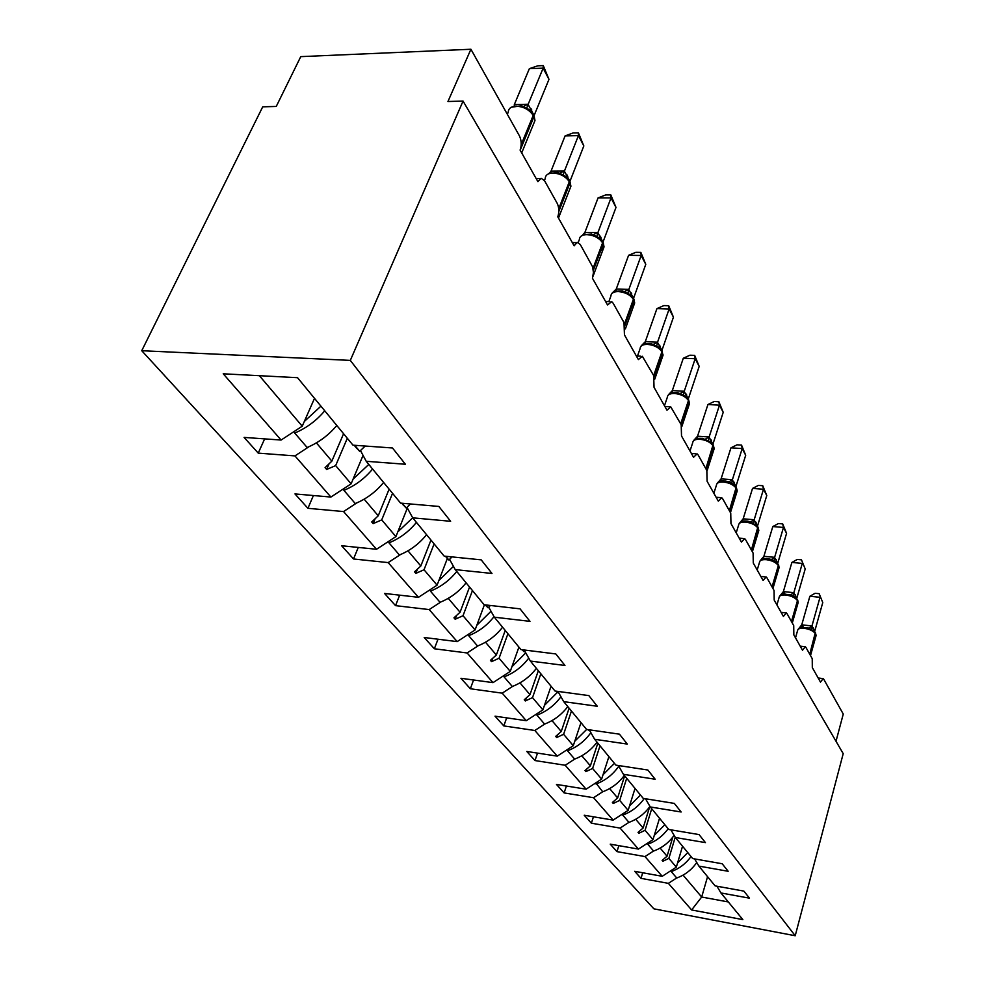 <?xml version="1.0" encoding="UTF-8"?>
<svg xmlns="http://www.w3.org/2000/svg" width="985" height="985" viewBox="0 0 985 985"><rect width="100%" height="100%" fill="white"/><g stroke="black" fill="none" stroke-linecap="round" stroke-linejoin="round"><path stroke-width="1.48" d="M141.742 350.709L262.712 106.836L276.256 106.442L300.757 56.637L470.916 49.25L447.953 101.504L463.061 101.073L350.315 360.387L141.742 350.709L653.892 908.835L795.215 935.75L350.315 360.387M687.234 406.571L689.537 403.468L688.958 401.424L681.189 424.695L681.521 435.986L693.551 457.286L697.121 453.876L698.168 455.008L706.836 470.485L707.095 481.271L718.311 501.143L721.709 497.696L722.645 498.718L730.747 513.16L730.956 523.54L741.446 542.095L744.672 538.635L745.522 539.558L753.094 553.077L753.279 563.051L763.092 580.448L766.182 576.976L766.946 577.801L774.05 590.483L774.198 600.099L783.407 616.425L786.35 612.941L787.052 613.692L793.725 625.61L793.836 634.882L802.504 650.235L805.311 646.763L805.952 647.441L812.231 658.657L812.317 667.621L820.48 682.088L823.177 678.603L823.755 679.231L843.258 714.063L836.006 741.299M682.543 846.238L676.326 867.145L668.877 858.366L675.217 837.25M642.725 872.759L641.013 878.349L634.685 871.306L662.216 876.293L676.326 867.145M716.957 886.217L720.934 892.952L749.486 898.172L743.872 891.105L715.122 885.884L698.87 866.098L694.647 858.92M659.531 818.239L652.981 839.639L645.064 830.293L651.713 808.722M618.839 845.647L616.967 851.619L610.232 844.145L638.44 849.082L652.981 839.639M698.87 866.098L728.161 871.282L722.177 863.746L692.689 858.575L675.365 837.496L670.884 829.826M635.042 788.419L628.135 810.347L619.688 800.386L626.706 778.285M593.45 816.799L591.382 823.201L584.216 815.235L613.126 820.111L628.135 810.347M675.365 837.496L705.432 842.618L699.054 834.578L668.766 829.481L650.272 806.961L645.507 798.761M608.902 756.628L601.626 779.098L592.601 768.46L600.013 745.793M566.4 786.018L564.11 792.913L556.463 784.405L586.112 789.194L601.626 779.098M650.272 806.961L681.152 811.997L674.331 803.403L643.23 798.392L623.431 774.308L618.346 765.493M580.978 722.633L573.282 745.694L563.605 734.293L571.448 711.035M537.539 753.106L534.99 760.555L526.803 751.469L557.239 756.135L573.282 745.694M623.431 774.308L655.173 779.233L647.859 770.024L615.884 765.123L594.657 739.279L589.276 729.885M551.058 686.225L542.895 709.877L532.516 697.639L540.839 673.777M506.659 717.856L503.815 725.92L495.036 716.181L526.285 720.7L542.895 709.877M594.657 739.279L627.297 744.081L619.442 734.17L586.555 729.417L563.728 701.64L558.261 692.024M518.923 647.108L510.255 671.401L499.075 658.226L507.928 633.724M473.563 679.995L470.35 688.761L460.931 678.283L493.017 682.63L510.255 671.401M563.728 701.64L597.304 706.27L588.845 695.595L554.998 691.014L530.386 661.058L524.833 651.233M660.455 358.515L663.102 355.031L661.92 351.78L653.683 375.581L654.04 387.314L666.98 410.228L670.736 406.842L681.214 424.732M484.398 604.79L475.09 629.944L463.024 615.723L472.455 590.569M437.993 639.216L434.36 648.77L424.203 637.492L457.188 641.617L475.09 629.944M530.386 661.058L564.959 665.478L555.811 653.942L520.954 649.583L494.335 617.189L488.72 607.142M470.916 49.25L519.415 135.844C521.521 140.399 521.755 145.152 520.105 150.114L537.896 181.634L541.11 178.248L544.483 180.612L557.202 203.329C559.135 207.527 559.332 212.034 557.793 216.86L574.144 245.819L577.185 242.396L580.251 244.465L592.601 266.812L593.438 272.525L592.453 278.25L607.536 304.956L611.722 301.681L613.199 303.294L624.01 322.6L624.441 334.9L638.379 359.587L642.343 356.262L653.671 375.568M447.325 558.569L437.081 585.152L424.03 569.761L434.114 543.905M399.664 595.162L395.539 605.64L384.556 593.45L418.477 597.304L437.081 585.152M494.335 617.189L529.967 621.35L520.055 608.841L484.127 604.765L455.242 569.613L449.566 559.332M407.371 508.051L395.908 536.616L381.724 519.895L392.547 493.313M358.269 547.426L353.529 558.975L341.623 545.752L376.529 549.273L395.908 536.616M455.242 569.613L491.983 573.455L481.197 559.849L444.149 556.106L412.703 517.839L406.977 507.337M363.059 455.378L351.116 483.832L335.663 465.61L347.311 438.263M313.402 495.529L307.923 508.309L294.971 493.928L330.898 497.056L351.116 483.832M412.703 517.839L450.625 521.287L438.842 506.438L400.599 503.113L366.235 461.3L405.401 464.255L392.486 447.978L352.987 445.171L297.532 377.686L223.226 373.795L281.107 440.049L302.235 426.209L259.375 375.691M314.51 398.334L302.235 426.209M281.107 440.049L244.095 437.414L258.242 453.125L294.958 455.907L309.118 446.636M720.934 892.952L742.85 919.621L691.618 909.955L668.372 883.348L641.013 878.349M668.372 883.348L676.695 877.943M662.216 876.293L644.99 856.581L616.967 851.619M644.99 856.581L653.56 851.015M638.44 849.082L620.107 828.089L591.382 823.201M620.107 828.089L628.947 822.34M613.126 820.111L593.561 797.715L564.11 792.913M593.561 797.715L602.709 791.768L595.802 782.89M586.112 789.194L565.205 765.259L534.99 760.555M565.205 765.259L574.723 759.066M557.239 756.135L534.83 730.488L503.815 725.92M534.83 730.488L544.803 724M526.285 720.7L502.215 693.157L470.35 688.761M502.215 693.157L512.692 686.336M493.017 682.63L467.112 652.969L434.36 648.77M467.112 652.969L478.144 645.778M457.188 641.617L429.201 609.58L395.539 605.64M429.201 609.58L440.861 601.97M418.477 597.304L388.164 562.595L353.529 558.975M388.164 562.595L400.538 554.518M376.529 549.273L343.568 511.56L307.923 508.309M343.568 511.56L356.767 502.929M330.898 497.056L294.958 455.907M672.817 837.078L667.054 856.211L660.135 848.06M667.054 856.211L662.105 860.422L662.843 861.284L668.877 858.366M649.681 806.801L643.119 828.016L635.707 819.274M643.119 828.016L638.034 832.362L638.834 833.298L645.064 830.293M624.662 775.798L617.62 797.948L609.653 788.566M617.62 797.948L612.387 802.479L613.236 803.464L619.688 800.386M597.833 743.146L590.384 765.85L581.815 755.754M590.384 765.85L585.004 770.553L585.903 771.612L592.601 768.46M569.121 708.203L561.241 731.498L551.994 720.601M561.241 731.498L555.688 736.398L556.66 737.531L563.605 734.293M538.327 670.736L529.967 694.647L519.969 682.851M529.967 694.647L524.254 699.756L525.288 700.963L532.516 697.639M505.231 630.449L496.341 655L485.494 642.208M496.341 655L490.431 660.344L491.552 661.649L499.075 658.226M469.55 587.023L460.069 612.239L448.261 598.338M460.069 612.239L453.962 617.829L455.168 619.245L463.024 615.723M430.974 540.075L420.829 565.993L407.95 550.812M420.829 565.993L414.513 571.854L415.818 573.393L424.03 569.761M389.124 489.151L378.24 515.795L364.154 499.186M378.24 515.795L371.702 521.964L373.13 523.626L381.724 519.895M343.58 433.72L331.859 461.128L316.382 442.881M360.473 450.564L366.235 461.3M331.859 461.128L325.087 467.629L326.638 469.451L335.663 465.61M264.645 438.879L258.242 453.125M707.562 876.687L701.677 897.027L683.085 875.123M795.215 935.75L843.209 753.648L463.061 101.073M691.618 909.955L701.677 897.027L728.334 901.952M329.052 463.824L326.638 469.451M375.137 518.726L373.13 523.626M417.517 569.059L415.818 573.393M456.621 615.391L455.168 619.245M492.808 658.189L491.552 661.649M526.384 697.848L525.288 700.963M557.621 734.687L556.66 737.531M586.752 769.026L585.903 771.612M613.987 801.088L613.236 803.464M639.511 831.106L638.834 833.298M663.459 859.265L662.843 861.284M324.742 410.794C316.431 420.693 306.433 428.106 294.724 433.055L294.515 431.27M336.796 425.471C328.596 435.271 318.709 442.61 307.123 447.486L294.724 433.055M320.938 406.152L304.328 421.457M529.364 68.667L537.785 65.81L543.277 65.601L543.129 68.162L548.977 79.354L534.116 115.528L528.095 104.447L543.129 68.162L529.364 68.667L514.318 104.607L528.182 104.238M532.528 113.3L530.127 110.135L521.619 105.703M526.569 108.535L528.095 104.447M543.277 65.601L548.977 79.354M355.757 447.153L359.685 451.315L365.176 446.033M354.735 445.294L359.685 451.315M565.094 135.881L573.085 132.95L578.404 132.852L578.429 135.635L583.834 145.94L569.946 181.375L564.393 171.181L578.429 135.635L565.094 135.881L551.046 171.095L564.479 170.971M549.667 172.929L551.046 171.095M566.473 176.783L557.953 172.461M563.051 175.305L564.393 171.181M578.404 132.852L583.834 145.94M402.36 503.938L406.239 508.063L410.437 503.975M402.299 503.261L406.239 508.063M598.067 197.899L605.677 194.931L610.835 194.919L611.008 197.886L615.994 207.416L602.992 242.113L597.87 232.694L611.008 197.886L598.067 197.899L584.918 232.386L597.944 232.485M582.849 234.787L584.918 232.386M601.909 240.759L599.939 238.198L591.431 233.974M596.676 236.843L597.87 232.694M610.835 194.919L615.994 207.416M446.168 557.313L448.864 560.022L452.041 556.907M445.799 556.279L448.864 560.022M372.589 469.02C364.721 478.575 355.166 485.691 343.913 490.345L343.691 488.683M383.621 482.441C375.851 491.921 366.395 498.952 355.253 503.557L343.913 490.345M368.809 464.427L353.11 479.079M416.433 522.37C408.96 531.617 399.812 538.438 388.989 542.846L388.755 541.294M426.554 534.707C419.179 543.868 410.129 550.627 399.405 554.974L388.989 542.846M412.69 517.827L397.805 531.888M628.59 255.312L635.842 252.308L640.853 252.382L641.161 255.497L645.778 264.337L633.564 298.295L628.812 289.578L641.161 255.497L628.59 255.312L616.241 289.073L628.886 289.381M611.919 293.345L616.241 289.073M630.905 294.983L622.372 290.858M627.753 293.739L628.812 289.578M640.853 252.382L645.778 264.337M485.408 605.122L488.055 607.794L490.395 605.479M485.716 604.938L488.055 607.794M656.933 308.613L663.853 305.596L668.716 305.732L669.135 308.97L673.432 317.182L661.92 350.438L657.512 342.324L669.135 308.97L656.933 308.613L645.298 341.672L657.586 342.127M644.362 343.888L641.186 345.883L645.298 341.672M661.218 349.737L659.593 347.619L651.048 343.593M656.576 346.486L657.512 342.324M668.716 305.732L673.432 317.182M522.05 649.718L524.217 651.861L525.867 650.199M522.506 649.78L524.217 651.861M456.744 571.435C449.64 580.374 440.874 586.937 430.433 591.123L430.186 589.658M466.077 582.8C459.059 591.665 450.367 598.166 440.036 602.303L430.433 591.123M453.457 566.375L438.891 580.473M494.014 616.622C487.23 625.327 478.784 631.68 468.675 635.67L468.429 634.291M502.572 627.223C495.874 635.817 487.538 642.072 477.553 646L468.675 635.67M491.022 611.242L476.802 625.315M683.307 358.232L689.943 355.203L694.671 355.388L695.176 358.725L699.19 366.383L688.306 398.937L684.206 391.39L695.176 358.725L683.307 358.232L672.324 390.589L684.267 391.193M671.511 392.867L668.421 394.763L672.324 390.589M687.764 398.506L686.274 396.573L677.68 392.633M683.368 395.527L684.206 391.39M694.671 355.388L699.19 366.383M556.143 691.174L557.658 692.627L558.766 691.519M556.5 691.211L557.658 692.627M528.736 658.14C522.222 666.771 514.01 673.026 504.074 676.892L503.827 675.587M536.382 668.359C529.979 676.695 521.952 682.74 512.298 686.483L504.074 676.892M525.744 652.833L511.892 666.82M707.932 404.527L714.273 401.498L718.878 401.745L719.469 405.155L723.212 412.309L712.918 444.173L709.089 437.131L719.469 405.155L707.932 404.527L697.54 436.22L709.151 436.946M697.639 436.195L696.814 438.547L693.809 440.32L697.54 436.22M712.512 443.976L711.145 442.216L702.49 438.35M708.35 441.243L709.089 437.131M718.878 401.745L723.212 412.309M587.774 729.589L588.71 730.464L589.338 729.823M588.02 729.626L588.71 730.464M560.933 696.727C554.678 705.26 546.675 711.416 536.936 715.172L536.69 713.928M567.791 706.577C561.647 714.667 553.915 720.503 544.582 724.074L536.936 715.172M557.387 692.381L544.459 705.371M730.956 447.83L737.051 444.814L741.533 445.097L742.185 448.569L745.694 455.267L735.93 486.467L732.347 479.88L742.185 448.569L730.956 447.83L721.094 478.87L732.409 479.695M721.205 478.845L720.466 481.222L717.536 482.921L721.094 478.87M735.647 486.479L734.391 484.854L728.962 481.85L725.625 481.062M731.683 483.967L732.347 479.88M741.533 445.097L745.694 455.267M617.201 765.32L617.841 765.419M590.865 732.668C584.856 741.102 577.075 747.147 567.52 750.779L567.262 749.597M597.033 742.173C591.148 750.028 583.686 755.667 574.649 759.09L567.52 750.779M586.678 729.429L574.76 741.249M752.528 488.425L758.401 485.408L762.759 485.728L763.486 489.25L766.773 495.529L757.49 526.101L754.128 519.92L763.486 489.25L752.528 488.425L743.17 518.812L754.19 519.735M757.305 526.285L750.89 521.902L747.27 521.053L742.616 521.2L739.76 522.813L743.17 518.812M747.27 521.053L744.414 520.954M753.55 523.971L754.128 519.92M762.759 485.728L766.773 495.529M618.765 766.219C612.99 774.555 605.418 780.489 596.048 784.023M624.342 775.404C618.678 783.038 611.476 788.505 602.709 791.78M614.443 763.363L603.042 774.727M772.806 526.556L778.446 523.552L782.706 523.909L783.469 527.455L786.572 533.365L777.731 563.309L774.579 557.498L783.469 527.455L772.806 526.556L763.892 556.328L774.629 557.313M776.586 562.287L771.464 559.48L767.266 558.569L763.4 558.729L760.617 560.256L763.892 556.328M774.062 561.512L774.579 557.498M782.706 523.909L786.572 533.365M644.227 798.552C638.699 806.309 631.533 811.825 622.729 815.1L622.495 814.029M649.952 806.419C644.51 813.893 637.504 819.212 628.972 822.364L622.729 815.1M640.459 795.03L629.489 806.05M791.878 562.435L797.321 559.443L801.47 559.825L805.201 568.973L796.779 598.301L793.799 592.835L802.283 563.408L791.878 562.435L783.383 591.603L793.848 592.662M784.836 593.61L783.494 591.874M795.794 597.526L790.82 594.817L782.952 594.017L780.243 595.469L783.383 591.603M793.344 596.812L793.799 592.835M801.47 559.825L805.201 568.973M668.162 828.73C662.868 836.006 656.059 841.178 647.748 844.231L647.502 843.197M674.097 835.329C668.827 842.729 661.994 847.974 653.597 851.052L647.748 844.231M664.863 824.716L654.286 835.403M809.867 596.257L815.112 593.29L819.163 593.696L822.77 602.537L814.718 631.287L811.911 626.128L820.012 597.292L809.867 596.257L801.753 624.835L811.96 625.955M803.12 626.719L801.852 625.106M814.792 631.89L809.054 628.11L801.371 627.273L798.724 628.652L801.753 624.835M811.505 630.068L811.911 626.128M819.163 593.696L822.77 602.537M691.014 856.544C685.905 863.636 679.305 868.647 671.228 871.59L670.994 870.605M696.752 862.515C691.667 869.829 684.994 875 676.744 878.004L671.228 871.59M687.764 852.591L677.569 862.971M533.439 124.282L534.99 120.49L533.932 115.27L533.217 113.94L533.205 115.43C529.314 109.655 523.577 106.565 515.98 106.171C511.043 106.491 508.469 108.485 508.248 112.142L507.349 114.309M520.178 150.237L533.932 116.759L533.205 115.43L521.188 144.647M531.408 111.403L531.765 109.963M530.681 110.652L531.05 108.633M523.749 106.294L528.083 104.201M514.293 105.678L514.441 104.582M569.65 189.489L570.918 186.239L569.97 181.486L569.305 180.267L569.318 181.732C565.698 176.413 560.231 173.508 552.88 173.015C548.005 173.237 545.456 175.059 545.234 178.482L544.422 180.501M558.827 211.443L569.983 182.964L569.318 181.732L558.729 208.721M568.628 179.627L566.461 176.783M567.446 177.743L567.791 176.216M566.806 177.103L567.126 174.985M560.12 173.04L564.393 170.947M550.947 172.474L551.169 171.058M600.481 251.274L604.039 246.878L603.177 242.532L602.561 241.411L602.598 242.852C599.237 237.927 593.992 235.181 586.888 234.615C582.073 234.75 579.562 236.425 579.328 239.626L578.232 242.482M593.339 270.321L603.214 243.984L602.598 242.852L593.032 268.363M600.69 238.912L600.998 237.299M600.124 238.358L600.382 236.178M593.512 234.516L597.846 232.46M584.758 234.024L585.028 232.349M631.619 306.889L634.672 302.974L633.49 298.504M624.982 325.321L633.946 300.413L633.38 299.366C630.228 294.798 625.216 292.2 618.321 291.572C613.581 291.622 611.094 293.161 610.86 296.153L608.865 301.607M632.678 297.298L633.38 299.366L624.564 323.843M631.447 295.488L631.717 293.813M630.942 295.02L631.151 292.767M624.699 291.449L628.799 289.344M616.031 290.92L616.351 289.048M654.175 376.676L662.449 352.753L662.018 350.894M654.766 379.163L663.102 355.031L661.92 351.78C658.965 347.52 654.151 345.058 647.477 344.381C642.811 344.368 640.349 345.772 640.115 348.579L637.48 356.053M659.975 347.976L660.209 346.227M659.531 347.57L659.691 345.255M653.597 344.245L657.5 342.103M645.052 343.679L645.409 341.647M681.879 426.443L689.537 403.468L688.552 399.627M680.697 423.809L688.466 400.526C685.683 396.549 681.066 394.209 674.59 393.483C669.985 393.409 667.559 394.69 667.313 397.337L664.456 405.758M686.508 396.795L686.717 394.985M686.126 396.438L686.225 394.086M680.487 393.335L684.181 391.168M677.779 392.658L672.029 392.732L672.435 390.565M712.18 451.425L714.199 448.643L713.275 445.06M706.331 469.574L713.669 446.808L713.214 445.971C710.591 442.253 706.146 440.012 699.855 439.261C695.324 439.125 692.935 440.307 692.689 442.794L689.992 450.982M707.033 470.879L714.199 448.643L713.128 444.617L705.863 468.749M711.268 442.327L711.441 440.467M710.924 442.019L710.985 439.618M705.543 439.088L709.065 436.909M736.805 492.278L736.398 487.513M729.811 511.51L736.768 489.225L736.337 488.437C733.874 484.952 729.577 482.81 723.47 482.022C719.001 481.85 716.649 482.921 716.403 485.273L713.866 493.251M730.451 512.643L737.236 490.875L736.251 487.107L729.368 510.722M734.404 484.879L734.551 482.97M734.108 484.62L734.12 482.182M728.962 481.85L732.323 479.658M758.45 531.678L758.044 527.283M751.801 550.763L757.994 528.219C755.667 524.943 751.518 522.9 745.571 522.087C741.188 521.853 738.873 522.85 738.615 525.054L736.214 532.848M752.368 551.785L758.832 530.447L757.896 526.901L751.383 550.024M756.086 524.734L756.197 522.789M755.84 524.525L755.791 522.05M750.89 521.902L754.104 519.698M742.616 521.2L743.269 518.799M778.778 568.69L778.359 564.614M772.425 587.589L778.335 565.55C776.118 562.46 772.117 560.502 766.33 559.677C762.008 559.406 759.73 560.317 759.472 562.41L757.194 569.995M777.645 563.642L778.335 565.55L772.043 586.9M776.439 562.152L776.525 560.169M776.229 561.979L776.143 559.468M771.464 559.48L774.555 557.288M763.4 558.729L763.991 556.303M797.887 603.51L797.468 599.73M791.817 622.212L797.456 600.653C795.351 597.747 791.472 595.863 785.833 595.014C781.585 594.718 779.344 595.556 779.086 597.526L776.931 604.938M796.766 598.781L797.456 600.653L791.46 621.572M795.584 597.341L795.634 595.334M795.4 597.193L795.277 594.669M790.82 594.817L793.775 592.625M782.952 594.017L783.481 591.579M815.875 636.335L815.469 632.801M810.076 654.828L815.469 633.724C813.462 630.979 809.719 629.181 804.216 628.307C800.042 627.974 797.825 628.75 797.567 630.622L795.511 637.849M810.507 655.591L816.122 635.46L815.346 632.493L809.744 654.212M813.635 630.511L813.647 628.467M813.475 630.388L813.314 627.839M809.054 628.11L811.886 625.931M801.371 627.273L801.839 624.822M540.211 178.556L536.172 178.58M576.533 242.618L572.31 242.569M609.961 301.644L605.603 301.521M640.829 356.201L636.359 356.016M669.418 406.78L664.887 406.522M695.976 453.789L691.408 453.494M720.7 497.622L716.12 497.265M743.798 538.561L739.218 538.155M765.407 576.902L760.839 576.447M785.661 612.867L781.13 612.387M804.708 646.689L800.202 646.172M822.635 678.542L818.178 678M521.693 152.934L534.99 120.49L533.932 115.27M521.668 105.727L511.116 107.279M354.194 445.257L356.902 448.557M558.47 218.067L570.918 186.239L569.97 181.486M558.027 172.486L548.485 173.582M401.769 503.212L403.493 505.33M593.019 276.342L604.039 246.878L603.177 242.532M591.517 233.999L582.96 234.738M625.376 328.892L634.672 302.974L633.897 298.997L630.892 294.971M622.471 290.883L614.862 291.326M651.147 343.617L644.473 343.851M702.588 438.362L697.737 438.337M694.093 440.135L693.477 440.861M725.711 481.074L721.796 480.988M717.806 482.712L717.068 483.586M740.006 522.592L739.181 523.577M772.942 588.513L779.098 567.594L778.606 564.959L776.574 562.275M767.266 558.569L765.837 558.495M760.851 560.022L759.94 561.105M792.285 623.049L798.158 602.537L797.702 600.05L795.782 597.513M780.268 595.383L779.492 596.381M798.773 628.516L797.912 629.6"/></g></svg>
